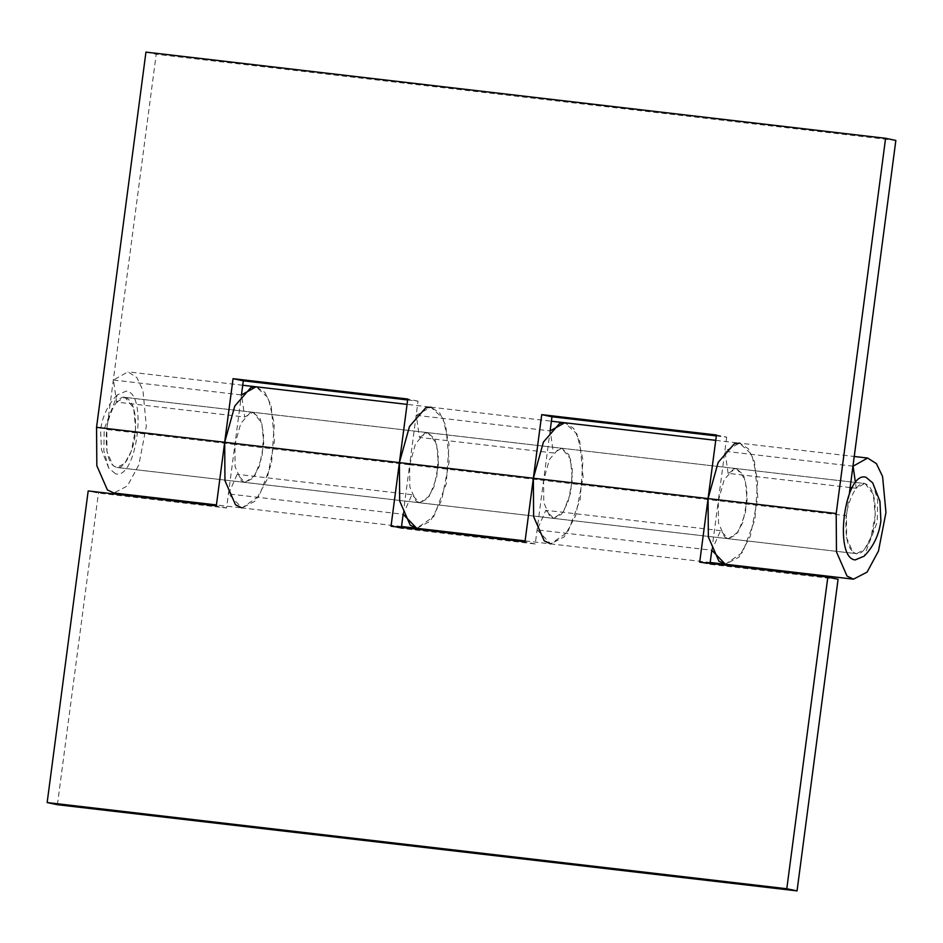 <?xml version="1.0" encoding="UTF-8"?>
<svg xmlns="http://www.w3.org/2000/svg" width="943" height="943" viewBox="0 0 943 943"><rect width="100%" height="100%" fill="white"/><g stroke="black" fill="none" stroke-linecap="round" stroke-linejoin="round"><path stroke-width="0.71" stroke-dasharray="4.71 3.54" d="M711.835 549.993L718.318 500.733L724.177 479.763L733.548 469.001L736.507 468.612L743.579 475.095L747.056 490.136L745.441 513.027L738.263 531.923L728.338 538.736L720.558 530.638L711.941 550.24L537.215 529.883L545.844 510.281L553.624 518.379L563.537 511.566L570.715 492.67L572.342 469.779L568.865 454.738L561.792 448.255L558.822 448.644L549.451 459.406L543.604 480.376L535.235 543.97L401.282 528.363L401.4 527.432M403.168 514.029L409.651 464.769L415.509 443.799L424.88 433.037L427.839 432.648L434.912 439.132L438.389 454.172L436.762 477.064L429.584 495.959L419.67 502.772L411.891 494.674L403.262 514.277L228.548 493.92L241.974 507.923L259.113 496.136L271.513 463.496L274.319 423.973L268.307 397.993L256.083 386.795L264.9 392.406L271.077 405.278L274.448 441.206L266.975 479.763L255.577 500.863L241.986 507.923L216.43 504.941M850.15 487.555L728.102 473.339L736.507 468.612L745.182 479.315L747.139 500.12L742.813 522.434L736.212 534.646L728.338 538.736L724.601 536.956L718.483 522.952L718.318 500.733L543.604 480.376L543.769 502.595L549.887 516.599L553.624 518.379L561.498 514.289L568.087 502.077L572.413 479.763L570.468 458.958L561.792 448.255L553.388 452.982L419.435 437.375L416.299 415.309L430.81 407.152L443.021 418.35L449.033 444.33L446.228 483.853L433.827 516.493L416.7 528.28L430.303 521.22L441.689 500.12L449.163 461.563L445.791 425.635L439.627 412.763L430.81 407.152L407.07 404.382M401.282 528.363L391.027 526.229M535.235 543.97L524.98 541.824M537.215 529.883L550.653 543.887L567.78 532.1L580.181 499.46L582.986 459.936L576.975 433.957L564.751 422.759L573.58 428.37L579.745 441.241L583.116 477.17L575.643 515.727L564.256 536.826L550.653 543.887L710.197 562.476M228.548 493.92L237.176 474.317L244.944 482.415L254.869 475.602L262.048 456.707L263.675 433.815L260.197 418.775L253.113 412.291L250.154 412.68L240.783 423.442L234.937 444.412L226.556 508.006L98.437 493.083L88.182 490.938M226.556 508.006L216.301 505.872M838.079 579.261L709.949 564.327L699.694 562.181M709.949 564.327L710.067 563.395M728.102 473.339L724.967 451.273L739.477 443.116L751.701 454.314L757.7 480.293L754.895 519.817L742.506 552.457L725.367 564.244L738.97 557.172L750.357 536.084L757.83 497.527L754.459 461.599L748.294 448.727L739.477 443.116L854.24 456.483M57.405 804.709L98.437 493.083M411.891 494.674L237.176 474.317M720.558 530.638L545.844 510.281M419.435 437.375L427.839 432.648L436.515 443.351L438.46 464.156L434.134 486.47L427.544 498.682L419.67 502.772L415.934 500.992L409.816 486.989L409.651 464.769L234.937 444.412L241.42 395.152M407.647 399.962L418.02 401.176L409.651 464.769L543.604 480.376L550.087 431.116M418.02 401.176L407.765 399.03M116.59 402.083L124.995 397.368L133.67 408.071L135.615 428.876L131.289 451.19L124.7 463.402L116.826 467.492L113.089 465.701L106.972 451.709L106.807 429.478L234.937 444.412L235.102 466.632L241.208 480.635L244.956 482.415L252.83 478.325L259.419 466.113L263.745 443.799L261.8 422.994L253.125 412.291L244.72 417.018L116.59 402.083L113.455 380.029L127.965 371.86L136.782 377.471L142.947 390.355L146.318 426.283L138.845 464.84L127.446 485.928L113.855 492.989M113.455 380.029L241.573 394.952L244.72 417.018M416.299 415.309L550.252 430.916L553.388 452.982M716.315 435.925L726.699 437.128L716.444 434.994M726.699 437.128L718.318 500.733L846.449 515.656L846.614 537.887L852.731 551.879L855.949 553.588C848.488 550.582 845.176 539.313 846.001 519.805C846.708 501.464 857.67 480.223 865.155 483.629C872.982 487.083 876.236 499.012 874.915 519.404C873.748 537.274 863.081 556.83 855.949 553.588M145.953 52.113L156.208 54.258L106.807 429.478M125.513 397.451C133.34 400.905 136.582 412.834 135.262 433.238C134.106 451.096 123.439 470.651 116.307 467.41C108.846 464.404 105.533 453.147 106.359 433.627C107.066 415.297 118.028 394.044 125.513 397.451L864.637 483.535L856.232 488.262L855.454 482.745M865.155 483.629L873.312 494.25L875.257 515.043L870.931 537.369L864.342 549.58L856.468 553.671L116.307 467.41M849.348 493.625L846.449 515.656M895.85 140.436L156.208 54.258M853.097 466.196L724.967 451.273M856.232 488.262L852.118 487.79M115.47 473.763L108.763 468.141L103.824 450.766L104.237 428.947L117.297 394.881L126.35 391.086C148.145 393.314 136.652 480.529 115.47 473.763M872.699 482.887L877.638 500.273L877.214 522.08L864.165 556.158M401.529 526.512L241.974 507.923M715.737 440.346L739.477 443.116M124.995 397.368L864.637 483.535M242.728 385.239L127.965 371.86M430.81 407.152L551.396 421.203M525.098 540.905L550.653 543.887M116.826 467.492L856.468 553.671M108.763 468.141L101.514 449.787L100.571 430.102C102.41 416.217 107.985 404.476 117.297 394.881"/><path stroke-width="1.41" d="M401.4 527.432L403.168 514.029M551.396 421.203L564.763 422.759L559.647 423.419L543.451 442.019L533.349 478.231L524.98 541.824L391.027 526.229L399.396 462.624L409.51 426.413L425.694 407.812L430.81 407.152M241.42 395.152L243.306 380.819L233.051 378.673L407.765 399.03L399.396 462.624L399.679 501.016L410.24 525.192L416.7 528.28L403.132 514.265M786.792 888.742L797.047 890.887L838.079 579.261L827.824 577.116L786.792 888.742L47.15 802.564L88.182 490.938L216.301 505.872L233.051 378.673M407.07 404.382L256.095 386.795L250.968 387.455L234.783 406.056L224.682 442.267L224.964 480.659L235.526 504.835L241.986 507.923M827.824 577.116L699.694 562.181L708.063 498.588L718.177 462.376L734.361 443.776L739.477 443.116M710.067 563.395L711.835 549.993M710.197 562.476L725.367 564.244L711.812 550.229M797.047 890.887L57.405 804.709L47.15 802.564M243.306 380.819L407.647 399.962M242.728 385.239L256.095 386.795L241.443 394.94M550.087 431.116L551.973 416.771L541.718 414.637L533.349 478.231L533.632 516.623L544.194 540.799L550.653 543.887M715.737 440.346L564.763 422.759L550.123 430.904M855.454 482.745L853.097 466.196L867.607 458.039L876.424 463.65L882.589 476.533L885.96 512.462L878.487 551.007L867.1 572.106L853.498 579.167L725.367 564.244L718.908 561.156L708.358 536.98L708.063 498.588L716.444 434.994L541.718 414.637M551.973 416.771L716.315 435.925M216.43 504.941L113.855 492.989L107.396 489.912L96.834 465.724L96.551 427.344L145.953 52.113L885.595 138.291L895.85 140.436L849.348 493.625M853.498 579.167L847.038 576.079L836.476 551.903L836.193 513.522L885.595 138.291M852.118 487.79L850.15 487.555M865.992 477.264L872.699 482.887L879.937 501.252L880.892 520.937C879.053 534.822 873.477 546.563 864.165 556.158L855.112 559.942C833.317 557.726 844.798 470.51 865.992 477.264M836.193 513.522L96.551 427.344M525.098 540.905L401.529 526.512M854.24 456.483L867.607 458.039"/></g></svg>
